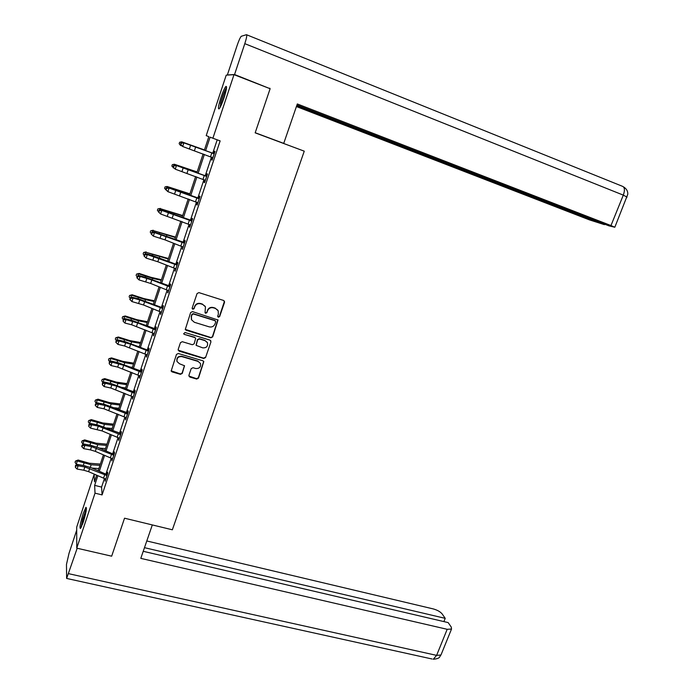 <?xml version="1.0" encoding="UTF-8"?>
<svg xmlns="http://www.w3.org/2000/svg" width="694" height="694" viewBox="0 0 694 694"><rect width="100%" height="100%" fill="white"/><g stroke="black" fill="none" stroke-linecap="round" stroke-linejoin="round"><path stroke-width="1.04" d="M218.358 317.245L219.634 316.594L224.561 302.263L223.659 300.476L198.918 292.616L197.07 293.545L192.177 308.023L192.819 309.272L194.112 308.63L194.745 306.757C195.908 304.206 197.877 303.217 200.644 303.798L202.709 304.449L205.45 306.817L205.042 312.751L205.641 313.272L206.925 312.63L207.558 310.765C208.721 308.223 210.681 307.242 213.422 307.815L215.478 308.457L218.159 310.747L218.367 314.148L217.725 316.004L218.358 317.245M217.734 316.655L219.443 316.291L224.492 301.179M192.169 308.63L193.956 308.327L194.745 306.757M205.008 312.664L206.751 312.326L207.558 310.765M83.115 513.673L85.935 507.297C87.002 507.817 86.108 512.779 83.271 522.183L80.461 528.524C79.411 527.934 80.296 522.981 83.115 513.673M220.935 97.533C222.939 91.651 224.596 87.947 225.906 86.429C227.164 86.004 226.548 89.795 224.041 97.811C222.019 103.718 220.371 107.405 219.087 108.871C217.838 109.253 218.454 105.479 220.935 97.533M188.907 375.333L189.818 377.05L196.688 379.045L198.493 378.126L203.81 361.574L202.943 360.811L178.306 353.498L176.476 354.426L171.166 371.056L172.077 371.889L180.457 374.326L182.279 373.398L184.535 365.773L179.486 363.751L177.065 361.574C176.614 358.052 178.228 356.404 181.906 356.621L198.128 361.427L200.462 363.483C201 367.031 199.412 368.705 195.699 368.514L193.01 367.725L191.188 368.653L188.907 375.333M204.331 150.268L208.842 136.657L206.213 135.625L226.227 75.143L233.999 74.666L270.122 88.719L255.166 132.84L304.258 151.171L172.355 529.791L124.538 518.201L111.665 556.189L76.756 548.156L76.704 527.11L94.132 474.436L94.479 481.818L96.674 475.19M233.999 74.666L212.893 138.236L210.108 137.152L205.598 150.737M104.43 478.539L101.584 487.093L102.087 494.909L220.145 140.899L212.893 138.236M102.087 494.909L95.017 493.156L76.756 548.156M210.846 337.796L212.668 336.876L218.037 320.021L192.49 311.606L190.65 312.534L185.281 329.485L186.174 330.275L210.846 337.796L212.485 336.547L217.873 319.761M210.95 341.882L205.554 357.575L203.741 358.494L179.104 351.155L178.176 349.403L180.466 342.636L182.296 341.708L192.342 344.727L194.173 343.808L195.665 338.334L194.788 337.562L184.318 334.387L183.693 333.831L184.96 332.504L210.048 340.129L210.95 341.882L205.554 357.575M217.205 139.824L212.694 153.365M211.462 157.061L205.19 175.903M203.941 179.651L197.747 198.258M196.48 202.058L190.356 220.449M189.08 224.301L183.025 242.466M181.724 246.379L175.756 264.327M174.437 268.283L168.529 286.015M167.193 290.023L161.364 307.546M160.01 311.597L154.25 328.913M152.888 333.007L147.189 350.114M145.809 354.27L140.179 371.169M138.783 375.367L133.222 392.067M131.808 396.309L126.317 412.809M124.894 417.094L119.463 433.394M118.023 437.723L112.654 453.841M111.205 458.205L105.904 474.132M212.442 157.547L211.661 159.898L212.121 160.149L215.027 151.431L214.55 151.205L213.769 153.556L214.325 153.53M204.947 180.05L204.166 182.383L204.6 182.713L207.489 174.055L207.038 173.752L206.265 176.085L206.821 176.059M197.486 202.422L196.732 204.687L197.139 205.094L200.002 196.506L199.586 196.133L198.814 198.449M190.087 224.656L189.358 226.834L189.74 227.311L192.585 218.784L192.186 218.332L191.423 220.64M182.73 246.726L182.392 249.354L185.211 240.896L184.847 240.376L184.083 242.657M177.143 265.117L147.302 254.594L146.148 258.107L157.824 261.751L175.469 268.639L175.105 271.233L177.898 262.844L177.56 262.245L176.805 264.509L177.36 264.475M168.191 290.37L167.87 292.946L170.646 284.618L170.334 283.95L169.579 286.206M161.008 311.936L160.687 314.503L163.446 306.228L163.151 305.499L162.413 307.728L162.96 307.694M153.877 333.346L153.565 335.887L156.297 327.681L156.029 326.883L155.291 329.095M146.798 354.599L146.486 357.124L149.201 348.978L148.958 348.11L148.23 350.305L148.776 350.262M139.772 375.697L139.468 378.195L142.157 370.11L141.94 369.173L141.212 371.359M132.797 396.63L132.493 399.111L135.174 391.086L134.974 390.089L134.254 392.257M125.874 417.415L125.579 419.87L128.234 411.906L128.06 410.848L127.34 412.999M120.635 434.713L98.279 426.133L91.565 424.806L90.48 428.111L102.053 430.922L119.038 438.053L118.709 440.482L121.346 432.579L121.198 431.451L120.487 433.585M112.176 458.526L111.89 460.946L114.51 453.095L114.38 451.907L113.677 454.023M105.401 478.851L105.124 481.254L107.717 473.455L107.622 472.215L106.919 474.314M96.067 474.93L94.132 474.436M98.149 470.749L103.406 454.874M104.863 450.475L110.19 434.401M111.63 430.054L117.017 413.789M118.448 409.477L123.905 393.012M125.31 388.753L130.836 372.088M132.233 367.872L137.82 351.008M139.199 346.844L144.855 329.763M146.226 325.651L151.951 308.37M153.296 304.302L159.091 286.804M160.427 282.788L166.291 265.082M167.601 261.118L173.543 243.195M174.836 239.283L180.848 221.143M182.132 217.283L188.213 198.918M189.471 195.118L195.63 176.528M196.87 172.771L203.108 153.955M97.845 475.702L94.644 485.358L95.017 493.156M204.374 154.432L198.137 173.248M196.888 176.996L190.729 195.587M189.462 199.395L183.372 217.76M182.097 221.62L176.076 239.768M174.784 243.681L168.842 261.603M167.523 265.568L161.65 283.282M160.323 287.299L154.519 304.796M153.166 308.856L147.44 326.145M146.07 330.257L140.414 347.338M139.034 351.502L133.439 368.375M132.042 372.583L126.516 389.256M125.102 393.515L119.637 409.981M118.214 414.292L112.818 430.558M111.378 434.912L106.043 450.987M104.586 455.385L99.32 471.261M101.584 487.093L94.644 485.358M211.661 159.898L212.147 160.071M204.166 182.383L204.652 182.548M196.732 204.687L197.226 204.86M189.358 226.834L189.844 226.999M182.036 248.808L182.522 248.964M174.775 270.617L175.261 270.773M167.566 292.261L168.052 292.408M160.409 313.74L160.895 313.888M153.305 335.063L153.79 335.211M146.252 356.23L146.738 356.369M139.26 377.232L139.737 377.371M132.311 398.087L132.788 398.226M125.414 418.786L125.892 418.916M118.57 439.337L119.047 439.467M111.777 459.732L112.255 459.853M105.028 479.979L105.505 480.101M217.838 310.192L215.478 308.457M207.385 310.47C208.547 307.928 210.499 306.948 213.24 307.52L215.296 308.162M205.181 306.332L202.709 304.449M194.589 306.462C195.751 303.911 197.712 302.931 200.479 303.504L202.544 304.154M185.229 329.338L210.672 337.466M215.687 321.955L215.053 320.715L193.366 313.983L192.082 314.634L191.414 316.594L191.553 319.813L194.363 322.285L209.18 326.848C211.913 327.403 213.865 326.423 215.019 323.898L215.687 321.955M215.565 321.079L215.053 320.715M191.397 319.5L191.258 316.282L191.926 314.321L193.21 313.679L214.871 320.402M178.132 350.149L203.576 358.139L205.381 357.219M195.63 338.264L194.632 337.232L184.318 334.387M183.641 333.675L184.179 334.057M202.7 347.85C206.482 348.041 208.061 346.323 207.454 342.706L205.146 340.711L199.447 338.976L197.617 339.904L196.124 345.36L202.7 347.85M207.298 342.402L205.146 340.711M196.072 345.213L197.46 339.566L199.282 338.646L204.982 340.372M210.768 341.543L210.768 340.641M200.462 363.483L198.128 361.427M177.013 361.418L176.935 361.21C176.476 357.688 178.089 356.048 181.767 356.265L197.964 361.071M171.097 370.813L180.327 373.945L182.14 373.025L184.457 365.608M188.863 376.044L196.523 378.664L198.337 377.736L203.698 361.366M204.444 149.921L181.707 141.828L204.426 149.991M180.718 144.838L180.527 145.436L179.156 143.701L179.633 142.261L181.707 141.828L181.377 142.825M180.527 145.436L181.334 145.731M214.238 153.79L183.884 142.869L182.687 146.512L180.44 144.439L180.9 144.63L181.377 143.172L180.917 142.981L180.44 144.439M180.9 144.63L182.687 146.512L212.902 157.798M212.858 157.92L212.199 157.33M181.377 143.172L183.884 142.869L182.722 142.383L213.735 153.556M213.726 153.816L213.249 153.574M182.722 142.383L180.917 142.981M220.102 107.423L220.831 102.886C222.713 96.05 224.596 91.252 226.47 88.494M225.984 91.035L221.23 105.15M226.574 87.47C224.414 91.079 222.366 96.449 220.423 103.588M81.484 526.85L82.829 519.207L86.394 509.309M85.952 512.085L82.56 524.213M86.464 508.398L82.612 519.364L81.059 527.683M282.337 142.981L283.733 143.38L297.31 103.953L610.972 225.55L623.307 195.127L244.8 43.661L234.555 74.518L269.766 88.58M255.201 132.728L283.733 143.38M296.416 106.546L589.518 219.903L604.448 224.656L296.763 105.549M244.8 43.661C246.604 37.988 247.151 35.004 246.448 34.7L241.226 36.296C240.15 37.571 238.779 40.642 237.114 45.509L227.363 74.969L234.555 74.518M296.945 105.011L608.968 225.854L614.823 227.242L610.972 225.55M604.639 224.179L604.448 224.656M268.899 88.251L269.871 88.268M152.316 524.933L140.795 558.366L447.188 629.302L451.516 629.042L451.3 627.133L448.159 622.596L143.233 551.305M432.11 659.005L66.633 578.432L66.468 564.448L69.01 553.361L76.713 530.112M66.633 578.432L77.181 548.251M443.9 621.598L445.218 618.345L442.173 613.956C440.317 611.744 437.359 610.069 433.299 608.933L146.79 540.973M445.218 618.345L144.482 547.67M197.139 171.965L174.376 164.244L197.087 172.121M173.318 167.48L171.852 166.074L172.32 164.652L174.376 164.244L173.977 165.476M173.205 167.818L173.691 167.991M189.896 193.843L167.107 186.486L189.809 194.094M165.97 189.939L164.599 188.282L165.059 186.868L167.107 186.486L166.621 187.953M206.708 176.397L176.45 165.554L175.27 169.18L173.04 167.081L173.491 167.306L173.96 165.857L173.509 165.64L173.04 167.081M173.491 167.306L175.27 169.18L205.381 180.371M205.363 180.423L204.877 179.989M173.96 165.857L176.45 165.554L175.322 165.007L206.231 176.094M206.196 176.423L205.745 176.111M175.322 165.007L173.509 165.64M199.23 198.831L169.084 188.074L167.905 191.665L165.692 189.557L166.126 189.809L166.595 188.369L166.161 188.117L165.692 189.557M166.126 189.809L167.905 191.665L197.92 202.778M166.595 188.369L169.084 188.074L167.974 187.458L199.369 198.423M167.974 187.458L166.161 188.117M182.704 215.556L159.88 208.556L182.591 215.895M158.449 211.705L157.399 210.317L157.859 208.911L160.401 208.426M157.859 208.911L159.88 208.556L159.325 210.256M175.556 237.114L152.723 230.46L175.417 237.539M151.292 233.583L150.251 232.195L150.711 230.798L153.261 230.252M150.711 230.798L152.723 230.46L152.09 232.386M168.469 258.506L145.61 252.208L168.304 259.018M144.196 255.297L143.164 253.9L143.615 252.512L146.174 251.922M143.615 252.512L145.61 252.208L144.907 254.36M191.813 221.091L161.763 210.412L160.6 213.978L158.397 211.861L158.831 212.138L159.29 210.707L158.865 210.438L158.397 211.861M158.831 212.138L160.6 213.978L190.512 225.003L191.778 221.1M159.29 210.707L161.763 210.412L160.678 209.735L191.978 220.605M191.301 221.117L190.911 220.657M160.678 209.735L158.865 210.438M151.578 234.294L153.348 236.125L165.033 239.881L183.129 247.047L184.422 243.186L154.502 232.585L153.348 236.125L151.162 233.991L151.578 234.294L152.047 232.88L151.622 232.577L151.162 233.991M152.047 232.88L154.502 232.585L153.452 231.839L184.639 242.622M183.945 243.212L183.572 242.683M153.452 231.839L151.622 232.577M143.979 255.956L144.387 256.286L144.846 254.88L144.439 254.551L143.979 255.956L146.148 258.107L144.387 256.286M144.846 254.88L147.302 254.594L146.269 253.787L152.975 255.748L176.779 264.518M176.64 265.143L176.293 264.535M146.269 253.787L144.439 254.551M161.433 279.743L150.745 277.262L139.138 273.436L138.557 273.792L152.602 278.346L161.234 280.341M137.152 276.854L136.119 275.449L136.571 274.069L139.138 273.436M136.571 274.069L138.557 273.792L137.776 276.16M169.891 286.874L151.812 279.986L140.145 276.438L139.008 279.916L136.848 277.756L137.247 278.112L137.707 276.715L137.308 276.368L136.848 277.756M137.247 278.112L139.008 279.916L150.667 283.456L168.616 290.699L169.865 286.874M137.707 276.715L140.145 276.438L139.138 275.561L145.853 277.444L170.134 286.162M169.388 286.908L169.076 286.223M139.138 275.561L137.308 276.368M154.45 300.823L143.745 298.541L132.155 294.776L131.548 295.21L145.567 299.669L154.224 301.508M130.151 298.247L129.136 296.832L129.578 295.471L132.155 294.776M129.578 295.471L131.548 295.21L130.706 297.795M162.7 308.474L139.772 299.912L133.048 298.108L131.921 301.569L129.778 299.392L130.168 299.765L130.619 298.385L130.229 298.012L129.778 299.392M130.168 299.765L131.921 301.569L143.563 304.996L161.433 312.265M130.619 298.385L133.048 298.108L132.068 297.171L138.783 298.975L162.379 307.737M162.196 308.5L161.902 307.754M132.068 297.171L130.229 298.012M147.51 321.756L136.787 319.665L125.224 315.97L124.599 316.473L138.592 320.836L147.258 322.519M123.22 319.492L122.196 318.06L122.638 316.707L125.224 315.97M122.638 316.707L124.599 316.473L123.679 319.275M131.608 324.757L154.276 333.649L155.525 329.91L137.646 322.953L126.004 319.622L124.885 323.057L131.608 324.757L132.728 321.339M123.584 319.891L123.202 319.492L123.133 321.27L123.584 319.891L126.004 319.622L125.05 318.624L131.756 320.342L155.838 329.051M155.048 329.945L154.788 329.121M125.05 318.624L123.202 319.492M123.133 321.27L124.885 323.057M140.63 342.532L129.882 340.624L118.344 337.006L117.694 337.57L131.66 341.847L140.353 343.374M116.436 340.719L115.317 339.132L115.751 337.787L118.344 337.006M115.751 337.787L117.694 337.57L116.705 340.589M138.592 346.592L139.242 346.705M148.464 351.181L130.637 344.207L119.012 340.971L117.902 344.38L124.625 346.002L125.735 342.61M124.625 346.002L147.223 354.92M115.794 342.177L116.158 342.602L116.236 340.815L115.794 342.177M116.601 341.24L119.012 340.971L118.084 339.921L124.79 341.552L148.195 350.305M147.961 351.216L147.727 350.331M118.084 339.921L116.236 340.815M116.158 342.602L117.902 344.38M133.795 363.153L123.029 361.435L111.508 357.887L110.84 358.52L124.79 362.702L133.491 364.081M109.695 361.791L108.481 360.047L108.915 358.711L111.508 357.887M108.915 358.711L110.84 358.52L109.791 361.748M130.246 367.048L132.398 367.386M141.429 372.296L123.688 365.296L112.072 362.164L110.971 365.547L117.694 367.091L118.795 363.725M117.694 367.091L140.197 376.009M109.678 362.424L109.314 361.982L109.236 363.777L109.678 362.424L112.072 362.164L111.17 361.053L117.876 362.606L141.758 371.307M140.925 372.34L140.708 371.385M111.17 361.053L109.314 361.982M109.236 363.777L110.971 365.547M127.011 383.635L116.228 382.099L104.733 378.612L104.039 379.314L117.963 383.409L126.681 384.641M102.131 379.488L104.039 379.314L102.955 382.637L101.697 380.815L102.131 379.488L104.733 378.612M122.196 387.443L125.588 387.92M134.445 393.255L116.783 386.22L105.184 383.201L104.091 386.558L110.814 388.024L111.908 384.684M110.814 388.024L133.222 396.942L134.41 393.264M102.799 383.461L102.443 382.993L102.356 384.806L102.799 383.461L105.184 383.201L104.308 382.03L111.014 383.513L134.801 392.205M133.942 393.298L133.751 392.284M104.308 382.03L102.443 382.993M102.356 384.806L104.091 386.558M120.279 403.96L109.47 402.607L98.001 399.189L97.29 399.961L111.187 403.96L119.915 405.044M95.399 400.108L97.29 399.961L96.214 403.257L94.965 401.427L95.399 400.108L98.001 399.189M114.38 407.76L118.839 408.298M127.514 414.066L105.072 405.487L98.348 404.082L97.255 407.413L103.979 408.801L105.072 405.487M103.979 408.801L126.291 417.719M95.972 404.333L95.633 403.839L95.191 405.175L95.538 405.669L95.972 404.333L98.348 404.082L97.49 402.85L104.195 404.255L127.887 412.947M127.011 414.11L126.846 413.025M97.49 402.85L95.633 403.839M95.538 405.669L97.255 407.413M113.59 424.147L102.764 422.976L91.322 419.618L90.593 420.46L104.456 424.364L113.2 425.301M88.711 420.581L90.593 420.46L89.517 423.73L88.277 421.891L88.711 420.581L91.322 419.618M89.517 423.73L90.038 423.904M106.772 427.972L112.133 428.536M119.038 438.053L119.42 438.348L120.6 434.722M89.196 425.058L88.858 424.546L88.763 426.376L89.196 425.058L91.565 424.806L90.723 423.522L97.429 424.849L121.025 433.533M120.131 434.756L119.984 433.611M90.723 423.522L88.858 424.546M88.763 426.376L90.48 428.111M106.945 444.186L96.102 443.188L84.685 439.901L83.939 440.803L97.776 444.62L106.538 445.418M82.066 440.907L83.939 440.803L82.872 444.047L81.64 442.199L82.066 440.907L84.685 439.901M82.872 444.047L83.575 444.281M99.32 448.09L105.479 448.628M113.799 455.221L91.547 446.632L84.824 445.383L83.748 448.662L90.472 449.903L91.547 446.632M90.472 449.903L95.312 451.369L112.602 458.821M82.465 445.626L82.144 445.088L81.719 446.398L82.039 446.945L82.465 445.626L84.824 445.383L84.009 444.039L90.714 445.296L97.949 447.5L113.183 454.058L114.215 453.971M113.304 455.264L113.183 454.058M84.009 444.039L82.144 445.088M82.039 446.945L83.748 448.662M100.361 464.078L89.491 463.262L78.101 460.035L77.329 460.998L91.148 464.737L99.919 465.388M75.473 461.085L77.329 460.998L76.279 464.225L75.056 462.369L75.473 461.085L78.101 460.035M76.279 464.225L77.164 464.52M92.016 468.086L98.869 468.58M83.792 470.228L88.615 471.677L105.8 479.129L106.989 475.572L84.859 466.984L78.136 465.804L77.069 469.066L83.792 470.228L84.859 466.984M75.785 466.047L75.473 465.492L75.36 467.348L75.785 466.047L78.136 465.804L77.346 464.407L84.043 465.587L91.27 467.756L106.182 474.254L107.457 474.262M106.52 475.616L106.425 474.349M77.346 464.407L75.473 465.492M75.36 467.348L77.069 469.066M212.876 157.772L214.203 153.79M194.424 150.728L195.621 147.102M189.41 148.906L190.607 145.272M210.534 156.723L211.748 153.088M246.674 34.787L622.423 186.296C624.739 187.241 625.034 190.191 623.307 195.127L627.055 197.131M68.723 573.704L436.613 655.37L447.188 629.302M451.516 629.042L440.968 654.997C439.111 656.671 441.028 658.467 433.256 659.257L436.613 655.37L440.968 654.997L441.245 654.312M181.255 191.431L181.091 191.934M205.355 180.353L206.673 176.397M186.99 173.274L188.178 169.674M181.993 171.479L183.181 167.87M203.021 179.304L204.218 175.695M197.894 202.752L199.195 198.831M179.616 195.647L180.796 192.073M174.628 193.878L175.808 190.303M195.561 201.72L196.749 198.137M166.794 211.045L166.612 211.618M174.012 213.405L173.786 214.082M159.611 232.924L159.377 233.652M166.82 235.214L166.543 236.064M152.48 254.646L152.194 255.522M159.681 256.858L159.351 257.882M172.294 217.847L173.465 214.299M167.323 216.103L168.495 212.555M188.161 223.962L189.341 220.406M165.033 239.881L166.196 236.359M160.071 238.163L161.234 234.641M180.813 246.032L181.993 242.51M175.834 268.942L177.109 265.117M157.824 261.751L158.978 258.255M152.871 260.059L154.025 256.563M173.526 267.936L174.688 264.44M145.402 276.203L145.063 277.218M152.602 278.346L152.212 279.535M150.667 283.456L151.812 279.986M145.731 281.79L146.876 278.32M166.291 289.676L167.454 286.206M138.375 297.605L137.993 298.767M145.567 299.669L145.124 301.031M161.407 312.248L162.665 308.474M143.563 304.996L144.699 301.552M138.644 303.356L139.772 299.912M159.117 311.25L160.262 307.806M131.4 318.841L130.975 320.142M138.592 320.836L138.089 322.363M136.518 326.371L137.646 322.953M151.986 332.669L153.131 329.242M124.478 339.921L124.009 341.361M131.66 341.847L131.105 343.53M147.197 354.903L148.438 351.181M129.518 347.59L130.637 344.207M144.916 353.923L146.044 350.531M117.607 360.854L117.095 362.424M124.79 362.702L124.174 364.55M140.171 375.992L141.394 372.296M122.578 368.653L123.688 365.296M137.898 375.02L139.017 371.646M110.788 381.631L110.225 383.34M117.963 383.409L117.295 385.413M115.681 389.568L116.783 386.22M130.932 395.962L132.042 392.613M104.013 402.251L103.415 404.09M111.187 403.96L110.467 406.12M126.273 417.701L127.479 414.066M108.845 410.319L109.938 407.005M124.009 416.747L125.12 413.424M97.29 422.724L96.648 424.693M104.456 424.364L103.692 426.68M102.053 430.922L103.137 427.625M97.203 429.43L98.279 426.133M117.147 437.385L118.24 434.088M90.619 443.05L89.934 445.149M97.776 444.62L96.96 447.092M112.575 458.803L113.764 455.221M95.312 451.369L96.388 448.107M110.329 457.866L111.422 454.596M83.991 463.228L83.263 465.448M91.148 464.737L90.281 467.348M88.615 471.677L89.682 468.433M103.562 478.201L104.647 474.948M623.663 186.955C626.63 188.915 628.001 191.37 627.766 194.329L614.823 227.242"/></g></svg>
